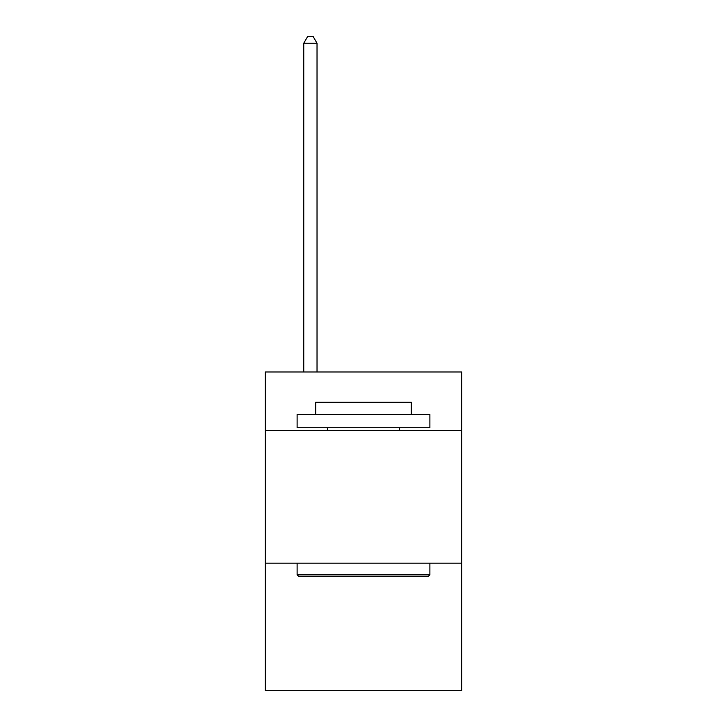 <?xml version="1.0" encoding="UTF-8"?>
<svg xmlns="http://www.w3.org/2000/svg" width="727" height="727" viewBox="0 0 727 727"><rect width="100%" height="100%" fill="white"/><g stroke="black" fill="none" stroke-linecap="round" stroke-linejoin="round"><path stroke-width="1.09" d="M461.754 430.42L461.754 371.997L265.246 371.997L265.246 430.42L461.754 430.42L461.754 690.65L265.246 690.65L265.246 430.42M461.754 563.189L265.246 563.189M298.706 576.466L297.116 574.875L429.884 574.875L428.294 576.466L298.706 576.466M429.884 414.481L429.884 427.758L297.116 427.758L297.116 414.481L429.884 414.481M315.7 414.481L315.7 402.267L411.3 402.267L411.3 414.481M429.884 563.189L429.884 574.875M297.116 563.189L297.116 574.875M399.614 427.758L399.614 430.42M327.386 427.758L327.386 430.42M317.027 371.997L317.027 43.256L303.75 43.256L303.75 371.997M303.75 43.256L307.739 36.35L313.046 36.35L317.027 43.256"/></g></svg>

